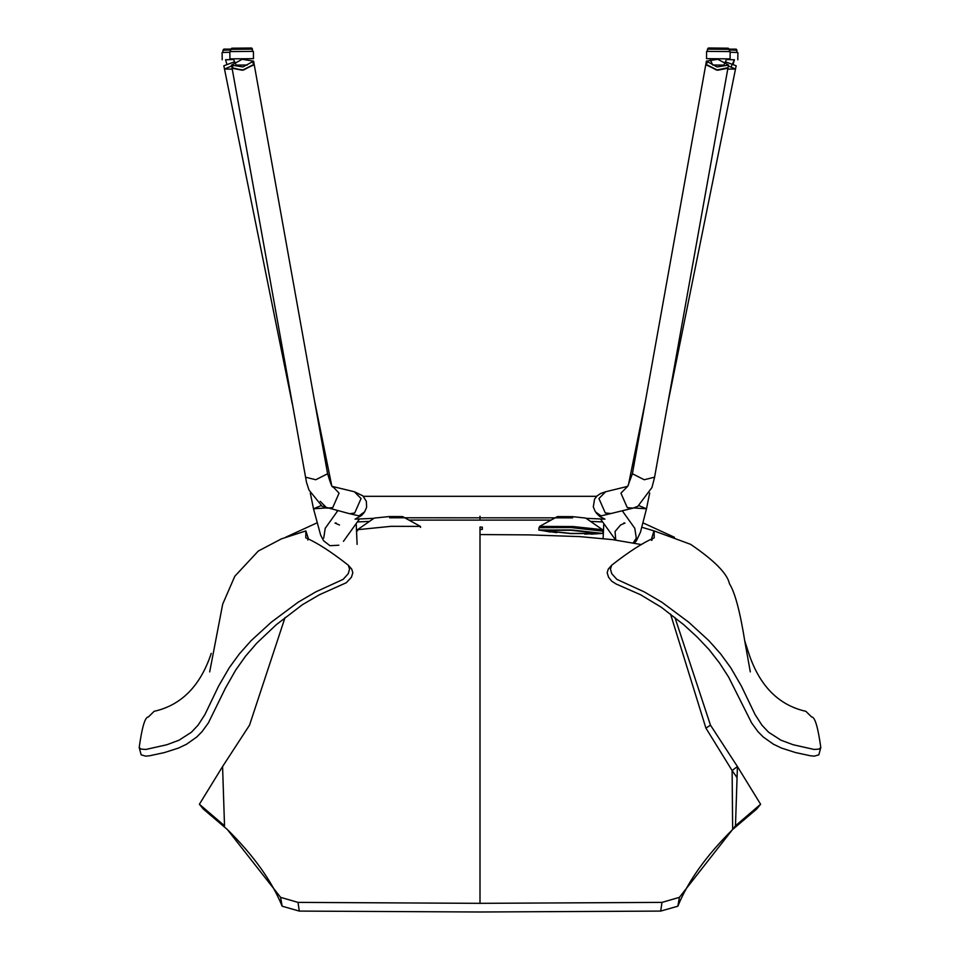 <?xml version="1.0" encoding="UTF-8"?>
<svg xmlns="http://www.w3.org/2000/svg" width="960" height="960" viewBox="0 0 960 960"><rect width="100%" height="100%" fill="white"/><g stroke="black" fill="none" stroke-linecap="round" stroke-linejoin="round"><path stroke-width="1.44" d="M744.756 640.896L748.764 653.376C759.552 685.86 778.596 705.192 805.896 711.336L811.62 716.976C814.896 716.832 817.956 727.02 820.812 747.564L818.916 749.136L814.104 749.448L793.164 744.744L780.984 740.208L768.588 732.24L761.832 725.052L755.028 714.468L741.348 686.004L730.728 667.716L720.588 653.832L708.852 640.632L688.704 622.2L661.848 602.208L644.304 591.924L616.848 579.36L611.784 573.744L610.452 569.196L611.664 565.236C628.824 551.772 643.008 542.64 654.204 537.816L654.132 530.916L642.012 527.316M651.48 540.396L651.72 538.296L652.176 540M611.664 565.236L608.268 569.136L607.164 572.76L608.556 577.224L611.652 581.124L616.14 584.004L640.608 594.768L661.428 607.332L683.664 624.66L697.032 636.912L709.056 649.572L719.52 663.012L728.604 677.076L751.656 722.976L757.896 731.556L763.236 736.992L773.388 744.192L781.56 748.092L795.576 752.568L810.348 755.76L814.308 756.144L818.82 754.848L820.812 747.564M139.188 747.564L141.18 754.848L145.692 756.144L149.652 755.76L164.424 752.568L178.44 748.092L186.612 744.192L196.764 736.992L202.104 731.556L208.344 722.976L225.492 688.02L235.776 669.96L245.544 656.184L256.8 643.116L276.336 624.66L302.496 604.644L319.392 594.768L346.284 582.744L351.444 577.224L352.836 572.76L351.732 569.136L348.336 565.236L349.548 569.196L348.216 573.744L343.152 579.36L315.696 591.924L298.152 602.208L271.296 622.2L251.148 640.632L239.412 653.832L229.272 667.716L218.652 686.004L204.972 714.468L198.168 725.052L191.412 732.24L179.016 740.208L166.836 744.744L145.896 749.448L141.084 749.136L139.188 747.564C142.044 727.02 145.104 716.832 148.38 716.976L154.104 711.336C181.404 705.192 200.448 685.86 211.236 653.376M307.824 540L308.28 538.296L305.868 530.916L305.796 537.816C316.992 542.64 331.176 551.772 348.336 565.236M236.16 65.1L233.28 58.848L236.16 65.1L247.344 65.004M253.464 58.656L229.92 58.872L229.848 51.588L253.404 51.372L230.688 51.576L230.664 49.332L252.54 49.14L251.412 48.024L231.78 48.204L251.82 48.096L231.852 48.192L230.664 49.332M230.688 51.54L229.848 51.588M253.404 51.372L253.476 58.668M225.576 59.736L226.788 63.984L225.576 59.736L233.316 59.556M233.316 59.52L225.576 59.82M222.204 59.784L222.108 52.488L229.86 52.272M591.288 534.18L602.388 533.412L573.048 530.1L539.364 529.98L550.248 532.02M602.52 530.832L602.46 529.692L573.24 526.548L539.604 526.392L539.424 527.412M602.46 529.692L585.756 518.076L572.592 516.66L557.424 516.588L539.604 526.392M357.54 529.692L374.244 518.076L389.412 516.552L402.576 516.588L420.396 526.392L391.2 526.32L357.54 529.692L357.48 530.832M709.896 58.692L712.656 65.004L723.84 65.1L726.72 58.848L723.84 65.1M707.436 51.384L707.46 49.14L708.588 48.024L707.46 49.14L729.336 49.332L729.312 51.576L706.596 51.372L730.152 51.588L730.08 58.872L706.536 58.656M730.152 51.588L729.312 51.54M731.532 65.988L734.424 59.736L726.684 59.556M734.424 59.82L726.684 59.52M730.14 52.272L737.892 52.488L737.796 59.784M355.656 519.084L355.044 519.144L355.656 519.084M373.86 518.34L355.044 519.144L361.44 515.568L363.696 513.096M596.328 513.12L599.772 516.504L604.956 519.144L586.14 518.34M615.756 540.06L615.048 531.516L620.532 525.012L624.936 523.068L623.94 522.888M615.144 539.388L615.648 540.036M336.06 522.888L335.064 523.068L339.468 525.012M538.824 530.076L538.944 527.712L570.96 527.532L602.964 531.192L602.844 533.436L570.84 529.956L538.824 530.076L556.812 532.644M602.844 533.436L584.688 534.108M600.18 533.46L570.84 530.1L541.476 530.388L570.828 533.58L600.18 533.46L570.828 530.268L541.476 530.376M541.524 530.304L570.84 533.412L600.144 533.376M480 529.248L482.34 529.392L480 529.536M222.576 766.536L199.392 804.252L224.52 825.78L222.576 766.536L249.528 725.16L285.06 617.484M199.392 804.252L203.292 809.016L227.34 829.5C253.668 855.564 271.932 881.124 282.144 906.204L299.304 911.088L297.996 902.388L480 903.336L480 527.016L482.34 527.16L482.34 529.392M480 560.16L480 903.336L662.004 902.388L679.416 897.348L735.48 825.78L760.608 804.252L737.424 766.536L735.48 825.78L732.66 829.5L756.708 809.016L760.608 804.252M480 556.548L480 541.632M480 519.192L480 516.276L480 519.192M316.776 522.972L285.516 537.312M227.34 829.5L280.584 897.348L297.996 902.388M280.584 897.348L282.144 906.204M736.944 777.504L732.108 770.532L737.424 766.536L710.472 725.16L674.94 617.484M674.484 537.312L643.224 522.972M679.416 897.348L677.856 906.204C688.08 881.112 706.344 855.54 732.66 829.5L732.108 770.532L705.924 728.136L670.536 614.076M662.004 902.388L660.696 911.088L677.856 906.204M299.304 911.088L480 912L660.696 911.088M232.776 66.48L232.08 67.704L242.34 70.236L254.148 64.764L252.9 62.868L254.172 64.356L243.492 70.056L232.08 68.208L243.492 70.056L254.16 64.248L242.34 70.236L232.08 68.208L231.516 65.1L242.94 66.948L253.596 61.14L242.172 59.292L231.516 65.1M233.94 62.028L223.836 65.784L224.496 69.048L231.672 65.976L224.496 69.048L231.672 65.976L224.496 69.048L232.14 69.12M727.92 67.704L716.508 70.056L705.828 64.356L707.1 62.868L705.852 64.764L717.66 70.236L727.92 68.208L717.66 70.236L705.84 64.26L716.508 70.056L727.92 68.208L728.496 65.004L717.828 59.292L706.404 61.14L717.06 66.948L728.484 65.1M726.06 62.028L736.164 65.784L735.504 69.048L727.764 69.096M728.328 65.976L735.504 69.048L728.328 65.976L735.504 69.048L667.728 403.872M224.496 69.048L292.272 403.872M310.296 492.96L313.512 508.8L326.184 507.936M649.704 492.96L646.488 508.8L638.952 505.632M222.96 52.428L222.924 50.232L230.676 50.028M222.924 50.232L223.836 49.116L230.688 49.116M708.588 48.024L728.22 48.204L708.588 48.024M734.424 59.736L733.212 63.984M729.312 49.116L736.296 49.152L737.04 52.428M729.324 50.028L737.076 50.232M603.792 523.548L603.096 538.536M357.108 544.392L356.208 523.548M710.472 725.16L705.924 728.136M305.52 477.204L315.768 479.736L327.6 473.76L253.596 61.14M320.22 501.36L326.976 508.152L332.736 507.612L339.072 493.152L332.748 486.48M349.704 513.756L354.696 512.988L361.056 498.54L354.384 491.76L332.868 486.564C332.484 488.376 330.732 484.116 327.6 473.76M347.868 513.264L358.968 515.88L364.632 511.8L366.624 507.312L366.36 501.336L362.82 495.828L354.384 491.76M337.752 510.792L325.212 528.288L323.712 538.116M321.048 505.632L313.512 508.8L320.676 535.2L323.556 540.732L329.916 545.688L338.844 545.22M706.404 61.14L632.4 473.76L644.232 479.736L654.48 477.204M632.4 473.76L627.684 486.36L620.928 493.152L627.264 507.612L633.024 508.152L610.548 513.636M627.684 486.36L605.616 491.76L598.944 498.54L605.304 512.988L611.064 513.528M605.616 491.76L600.6 493.524L597.084 495.9L594.54 499.176L593.304 506.928L595.368 511.8L601.032 515.88L612.132 513.264M633.252 542.88L636.288 538.116L634.788 528.288L622.248 510.792M633.816 507.936L646.488 508.8L640.488 532.116L636.444 540.732L634.368 543.096M653.808 531.312L651.72 538.296M654.132 530.916L690.588 544.32C714.396 560.52 727.344 573.648 729.444 583.704C734.976 592.44 740.136 611.844 744.912 641.904L750.312 671.892M209.688 671.904L222.696 604.14L234.804 576.24L258.288 551.04L281.412 538.872L305.868 530.916M252.564 51.384L251.82 48.096M420.576 527.412L420.528 526.548M706.596 51.372L706.524 58.668M708.168 48.096L709.32 48M709.428 48L728.184 48.192L729.336 49.332M596.664 496.32L363.336 496.32M572.664 517.848L389.628 517.776M602.628 521.928L590.556 521.412M551.028 520.104L408.972 520.104M369.444 521.412L357.372 521.928M641.58 544.596L612.564 539.64L579.684 536.604L529.188 534.888L480 534.564M348.936 513.528L322.152 506.28L309 490.056L306.492 482.328L232.08 68.208M343.44 541.356L359.508 518.94M363.648 513.156L364.632 511.788M336.828 510.564L337.092 511.692M314.304 399.66L331.608 485.112M727.92 68.208L654.492 477.72L651.96 487.512L637.86 506.268L633.024 508.152M600.492 518.94L615.612 540.036M622.908 511.692L623.172 510.564M628.392 485.112L645.696 399.66"/></g></svg>
